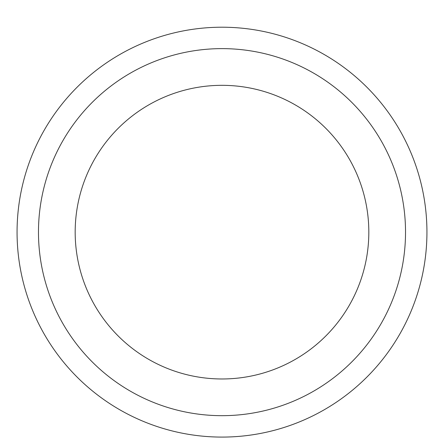 <?xml version="1.0" encoding="UTF-8"?>
<svg xmlns="http://www.w3.org/2000/svg" width="444" height="444" viewBox="0 0 444 444"><rect width="100%" height="100%" fill="white"/><g stroke="black" fill="none" stroke-linecap="round" stroke-linejoin="round"><path stroke-width="0.67" d="M222 27.212A204.939 204.939 0 0 1 399.483 334.615A204.939 204.939 0 0 1 44.517 334.615A204.939 204.939 0 0 1 222 27.212A204.939 204.939 0 0 1 399.483 334.615A204.939 204.939 0 0 1 44.517 334.615A204.939 204.939 0 0 1 222 27.212M222 48.624A183.527 183.527 0 0 1 380.941 323.909A183.527 183.527 0 0 1 63.059 323.909A183.527 183.527 0 0 1 222 48.624A183.527 183.527 0 0 1 380.941 323.909A183.527 183.527 0 0 1 63.059 323.909A183.527 183.527 0 0 1 222 48.624M222 85.326A146.82 146.82 0 0 1 349.151 305.561A146.82 146.82 0 0 1 94.85 305.561A146.82 146.82 0 0 1 222 85.326A146.82 146.82 0 0 1 349.151 305.561A146.82 146.82 0 0 1 94.85 305.561A146.82 146.82 0 0 1 222 85.326"/></g></svg>
